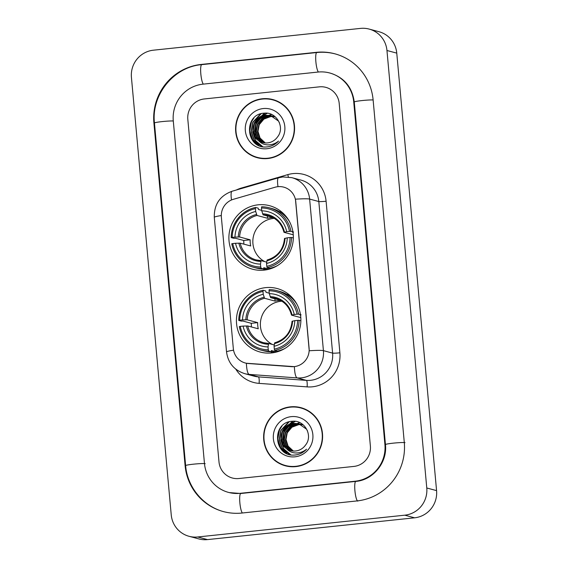<?xml version="1.0" encoding="UTF-8"?>
<svg xmlns="http://www.w3.org/2000/svg" width="568" height="568" viewBox="0 0 568 568"><rect width="100%" height="100%" fill="white"/><g stroke="black" fill="none" stroke-linecap="round" stroke-linejoin="round"><path stroke-width="0.85" d="M265.682 287.628A32.88 32.184 -75 0 0 236.544 317.768A32.88 32.184 -75 0 0 260.144 352.046A32.88 32.184 -75 0 0 271.625 352.941A32.88 32.184 -75 0 0 300.763 322.801A32.88 32.184 -75 0 0 277.163 288.53A32.88 32.184 -75 0 0 265.682 287.628M288.622 294.295A32.88 32.184 -75 0 0 287.081 294.565M258.142 204.814A32.88 32.184 -75 0 0 229.011 234.953A32.88 32.184 -75 0 0 252.604 269.225A32.88 32.184 -75 0 0 264.092 270.127A32.88 32.184 -75 0 0 293.223 239.987A32.88 32.184 -75 0 0 269.623 205.715A32.88 32.184 -75 0 0 258.142 204.814M281.082 211.481A32.88 32.184 -75 0 0 279.541 211.75M277.894 186.687A16.749 16.394 -75 0 0 275.075 187.234L233.377 199.304A16.749 16.394 -75 0 0 221.364 217.111L233.32 348.546A16.749 16.394 -75 0 0 245.34 363.009A16.749 16.394 -75 0 0 248.322 363.513L291.405 366.658A16.749 16.394 -75 0 0 309.099 348.255L295.75 201.604A16.749 16.394 -75 0 0 283.737 187.142A16.749 16.394 -75 0 0 277.894 186.687M262.359 98.754A30.09 29.451 -75 0 0 235.699 126.337A30.09 29.451 -75 0 0 257.29 157.705A30.09 29.451 -75 0 0 267.798 158.529A30.09 29.451 -75 0 0 294.458 130.945A30.09 29.451 -75 0 0 272.867 99.578A30.09 29.451 -75 0 0 262.359 98.754M249.714 154.084A30.09 29.451 -75 0 0 257.787 157.826M290.397 406.844A30.09 29.451 -75 0 0 263.737 434.428A30.09 29.451 -75 0 0 285.328 465.795A30.09 29.451 -75 0 0 295.836 466.619A30.09 29.451 -75 0 0 322.496 439.036A30.09 29.451 -75 0 0 300.905 407.675A30.09 29.451 -75 0 0 290.397 406.844M277.752 462.182A30.09 29.451 -75 0 0 285.825 465.923M295.445 199.183L309.24 350.761A21.712 1.562 -5.2 0 1 323.419 350.655A24.815 24.289 105 0 1 301.438 377.848A24.815 24.289 105 0 1 297.199 377.919L249.196 374.411A24.815 24.289 105 0 1 244.772 373.666L253.96 376.13A24.815 24.289 -75 0 0 258.39 376.875L306.386 380.382A24.815 24.289 -75 0 0 310.632 380.311A24.815 24.289 -75 0 0 332.607 353.118L318.811 201.534A24.815 24.289 -75 0 0 301.012 180.113L291.824 177.649A24.815 24.289 105 0 1 309.624 199.07A21.712 1.562 174.8 0 0 295.445 199.183M236.352 190.003A31.02 30.36 105 0 1 241.336 188.065L287.798 174.624A31.02 30.36 105 0 1 326.096 201.228L339.891 352.806A31.02 30.36 105 0 1 312.414 386.801A31.02 30.36 105 0 1 307.118 386.886A6.205 1.25 -85.8 0 0 306.386 380.382L297.199 377.919A21.712 4.367 94.2 0 1 294.38 366.651L246.384 363.257A21.712 4.367 94.2 0 0 249.196 374.411L258.39 376.875A6.205 1.25 -85.8 0 1 259.114 383.379A31.02 30.36 105 0 1 235.805 369.15M353.892 466.42A18.609 18.219 -75 0 0 370.379 446.022L339.202 103.426A18.609 18.219 -75 0 0 325.847 87.358A18.609 18.219 -75 0 0 319.351 86.847L204.302 98.953A18.609 18.219 -75 0 0 187.816 119.351L218.999 461.947A18.609 18.219 -75 0 0 232.347 478.015A18.609 18.219 -75 0 0 238.844 478.526L353.892 466.42A18.609 18.219 -75 0 0 370.379 446.022L339.202 103.426A18.609 18.219 -75 0 0 325.847 87.358A18.609 18.219 -75 0 0 319.351 86.847L204.302 98.953A18.609 18.219 -75 0 0 187.816 119.351L218.999 461.947A18.609 18.219 -75 0 0 232.347 478.015A18.609 18.219 -75 0 0 238.844 478.526L353.892 466.42M301.395 407.81A30.09 29.451 -75 0 0 292.534 407.015M273.357 99.712A30.09 29.451 -75 0 0 264.496 98.917M281.43 103.461A29.777 29.145 -75 0 0 273.769 100.138L272.789 99.876A29.777 29.145 -75 0 0 262.388 99.066A29.777 29.145 -75 0 0 236.004 126.359A29.777 29.145 -75 0 0 257.375 157.4A29.777 29.145 -75 0 0 267.769 158.216A29.777 29.145 -75 0 0 294.16 130.917A29.777 29.145 -75 0 0 272.789 99.876M265.299 142.944L260.059 138.038L257.858 131.094M259.122 124.016L264.234 117.562M267.457 115.694L271.405 114.566M265.043 142.923L259.839 138.45L257.503 131.719L258.83 124.598L263.509 119.01L270.311 116.454L272.903 116.44M265.249 142.937L260.229 138.556L257.893 131.819L259.221 124.697L263.893 119.11L270.702 116.561L273.087 116.532M264.226 142.831L258.284 138.038L255.948 131.3L257.276 124.179L261.947 118.591L268.756 116.042L272.157 116.121M264.432 142.859L258.674 138.138L256.338 131.407L257.666 124.285L262.338 118.691L269.14 116.142L272.342 116.199M263.424 142.689L256.729 137.619L254.393 130.881L255.721 123.76L260.392 118.172L267.194 115.623L271.397 115.844M263.623 142.731L257.119 137.726L254.776 130.988L256.111 123.867L260.783 118.279L267.585 115.723L271.589 115.907M258.483 140.566A14.022 13.724 -75 0 0 277.475 137.002C285.377 127.502 276.502 111.775 264.518 113.153C243.076 113.763 245.532 148.631 266.087 146.984L267.116 146.906C271.596 146.381 275.402 144.449 278.526 141.098C275.21 143.796 271.483 145.053 267.351 144.861C263.822 144.62 260.861 143.186 258.483 140.566C248.188 134.261 253.044 115.723 265.639 115.205L270.624 115.609L278.384 120.991L279.349 122.539M262.828 142.554L255.557 137.307L253.221 130.569L254.556 123.448L259.228 117.86L266.03 115.311L270.815 115.666M273.109 116.461L273.712 116.539M273.911 116.568L274.507 116.674M273.293 116.546L273.904 116.61M274.103 116.639L274.699 116.745M272.356 116.149L272.952 116.262M273.151 116.305L274.124 116.554M272.548 116.227L273.144 116.326M273.343 116.362L273.932 116.497M271.596 115.886L272.569 116.135M271.788 115.95L272.377 116.085M263.254 108.552A20.221 19.795 -75 0 0 245.34 130.718A20.221 19.795 -75 0 0 266.91 148.731A20.221 19.795 -75 0 0 284.816 126.565A20.221 19.795 -75 0 0 263.254 108.552M257.375 157.4L258.355 157.663A29.777 29.145 -75 0 0 266.648 158.621M258.774 145.38L252.831 139.984L249.742 131.194L251.439 121.893L253.931 117.924M261.536 146.395L254.386 140.403L251.297 131.606L252.994 122.312L261.188 113.692M255.025 121.779L264.929 113.131M256.58 122.198L260.875 116.852M261.706 116.184L267.336 113.259M257.936 144.954L252.632 139.934L249.544 131.137L251.241 121.843L252.483 119.592M261.33 146.338L254.194 140.353L251.106 131.556L252.796 122.255L260.556 113.877M262.693 146.665L255.749 140.765L252.661 131.975L254.35 122.674L264.56 113.146M254.968 136.363L255.912 123.093L260.194 117.228M261.117 116.44L267.081 113.231M309.468 411.551A29.777 29.145 -75 0 0 301.807 408.236L300.827 407.973A29.777 29.145 -75 0 0 290.425 407.157A29.777 29.145 -75 0 0 264.042 434.456A29.777 29.145 -75 0 0 285.413 465.497A29.777 29.145 -75 0 0 295.807 466.307A29.777 29.145 -75 0 0 322.198 439.014A29.777 29.145 -75 0 0 300.827 407.973M293.336 451.035L288.097 446.128L285.896 439.185M287.159 432.106L292.271 425.652M293.329 424.921L299.442 422.663M293.081 451.013L287.877 446.547L285.541 439.81L286.868 432.688L291.547 427.1L298.349 424.545L300.941 424.53M293.287 451.027L288.267 446.647L285.931 439.916L287.259 432.795L291.938 427.2L298.74 424.651L301.125 424.623M292.264 450.921L286.322 446.128L283.986 439.391L285.313 432.269L289.992 426.682L296.794 424.133L300.195 424.211M292.47 450.949L286.712 446.235L284.376 439.497L285.704 432.376L290.376 426.788L297.178 424.232L300.38 424.289M291.462 450.779L284.767 445.71L282.431 438.972L283.759 431.857L288.43 426.263L295.232 423.714L299.435 423.934M291.661 450.822L285.157 445.816L282.821 439.078L284.149 431.957L288.821 426.369L295.623 423.82L299.627 423.998M286.52 448.656A14.022 13.724 -75 0 0 305.513 445.099C313.415 435.592 304.54 419.866 292.555 421.243C271.113 421.854 273.57 456.722 294.125 455.075L295.154 454.996C299.634 454.471 303.44 452.54 306.564 449.196C303.248 451.887 299.521 453.143 295.388 452.952C291.86 452.71 288.906 451.283 286.52 448.656C276.226 442.351 281.082 423.813 293.677 423.295L298.661 423.707L306.422 429.081L307.387 430.629M290.866 450.644L283.602 445.397L281.259 438.659L282.594 431.538L287.266 425.95L294.068 423.401L298.86 423.756M301.146 424.552L301.75 424.63M301.949 424.658L302.545 424.772M302.14 424.729L302.936 424.871M301.331 424.637L301.942 424.708M300.394 424.239L300.99 424.353M300.586 424.317L302.162 424.644M301.381 424.459L301.97 424.594M299.634 423.976L300.607 424.225M299.826 424.04L300.415 424.175M291.292 416.642A20.221 19.795 -75 0 0 273.378 438.808A20.221 19.795 -75 0 0 294.948 456.821A20.221 19.795 -75 0 0 312.861 434.655A20.221 19.795 -75 0 0 291.292 416.642M285.413 465.497L286.393 465.76A29.777 29.145 -75 0 0 294.685 466.719M286.812 453.47L280.869 448.074L277.78 439.284L279.477 429.983L281.969 426.014M289.581 454.485L282.424 448.493L279.335 439.703L281.032 430.402L289.226 421.783M283.063 429.87L292.967 421.222M284.618 430.288L288.913 424.942M289.744 424.275L295.374 421.35M285.974 453.044L280.67 448.024L277.589 439.227L279.279 429.933L280.521 427.683M289.368 454.428L282.232 448.443L279.144 439.646L280.833 430.352L288.594 421.974M290.738 454.755L283.787 448.862L280.699 440.065L282.395 430.764L292.598 421.243M283.013 444.453L283.95 431.183L288.232 425.325M289.155 424.53L295.119 421.321M274.365 218.389A22.954 22.464 -75 0 0 273.258 218.481A22.954 22.464 -75 0 0 253.278 236.977A22.954 22.464 -75 0 0 264.716 261.607M269.204 269.161L263.8 267.713L263.722 268.962L261.102 268.259L260.74 266.96A29.529 28.904 -75 0 1 232.731 243.565L235.535 243.274A26.675 26.114 -75 0 0 260.485 264.106L261.131 260.641L266.69 262.132M243.928 244.155A29.465 28.84 105 0 1 243.75 240.484L235.294 238.219L233.824 238.304L231.197 237.601L232.17 237.403A29.529 28.904 -75 0 1 255.437 208.619L255.692 211.474A26.675 26.114 -75 0 0 234.974 237.112L239.625 236.991L250.154 239.81A22.954 22.464 -75 0 0 250.715 245.972L240.186 243.154L235.535 243.274M273.123 217.636A22.954 22.464 -75 0 0 270.56 217.757A22.954 22.464 -75 0 0 267.549 218.282L257.02 215.464L255.692 211.474M293.585 232.014L292.499 232.198L293.003 232.333M272.207 267.705L272.91 267.897M255.437 208.619L255.564 207.448L258.191 208.151L258.504 209.507L261.706 210.359M267.159 267.627A30.771 30.118 -75 0 0 291.526 237.474L290.063 237.538A29.529 28.904 -75 0 1 266.797 266.321L267.159 267.627L269.779 268.33A30.771 30.118 -75 0 0 277.567 265.526M232.731 243.565L231.758 243.764A30.771 30.118 -75 0 0 253.399 267.258L256.019 267.961A30.771 30.118 -75 0 0 263.722 268.962M293.336 237.956L291.526 237.474M253.399 267.258A30.771 30.118 -75 0 0 261.102 268.259M255.564 207.448A30.771 30.118 -75 0 0 231.197 237.601M266.797 266.321L266.541 263.467A26.675 26.114 -75 0 0 287.259 237.829L290.063 237.538M260.485 264.106L260.74 266.96M234.974 237.112L232.17 237.403M287.259 237.829L284.582 238.482M284.525 238.439C283.382 249.572 277.582 256.764 267.13 260.009L266.541 263.467M240.186 243.154A22.954 22.464 -75 0 0 256.168 259.903L261.131 260.641M289.389 221.399A30.771 30.118 -75 0 0 271.944 208.52L269.324 207.817A30.771 30.118 -75 0 0 261.621 206.809L261.486 207.98A29.529 28.904 -75 0 1 289.502 231.375L290.965 231.311A30.771 30.118 -75 0 0 269.324 207.817M290.965 231.311L292.925 231.836M289.502 231.375L286.698 231.666A26.675 26.114 -75 0 0 261.749 210.834L261.486 207.98M293.265 234.797L284.021 232.319L286.698 231.666M261.749 210.834L263.076 214.825L272.704 217.409M284.021 232.319L284.483 232.106A23.863 23.359 -75 0 0 262.558 213.802M267.343 215.968L267.549 218.282M250.154 239.81L243.75 240.484M272.051 267.755L272.093 268.217M264.78 270.048A32.255 31.574 105 0 1 263.289 268.962M281.906 301.203A22.954 22.464 -75 0 0 280.791 301.296A22.954 22.464 -75 0 0 260.811 319.791A22.954 22.464 -75 0 0 272.257 344.421M276.737 351.975L271.341 350.534L271.263 351.777L268.636 351.074L268.281 349.774A29.529 28.904 -75 0 1 240.271 326.38L243.076 326.089A26.675 26.114 -75 0 0 268.018 346.92L268.671 343.455L274.223 344.946M251.468 326.969A29.465 28.84 105 0 1 251.29 323.298L242.834 321.034L241.357 321.119L238.737 320.416L239.71 320.217A29.529 28.904 -75 0 1 262.97 291.434L263.232 294.288A26.675 26.114 -75 0 0 242.515 319.926L247.165 319.805L257.695 322.624A22.954 22.464 -75 0 0 258.255 328.787L247.726 325.968L243.076 326.089M280.663 300.451A22.954 22.464 -75 0 0 278.1 300.571A22.954 22.464 -75 0 0 275.089 301.104L264.56 298.278L263.232 294.288M301.118 314.828L300.039 315.013L300.536 315.148M279.747 350.527L280.443 350.712M262.97 291.434L263.105 290.262L265.725 290.965L266.037 292.321L269.239 293.18M274.692 350.442A30.771 30.118 -75 0 0 299.059 320.288L297.596 320.352A29.529 28.904 -75 0 1 274.337 349.135L274.692 350.442L277.312 351.145A30.771 30.118 -75 0 0 285.101 348.34M240.271 326.38L239.298 326.579A30.771 30.118 -75 0 0 260.932 350.073L263.559 350.775A30.771 30.118 -75 0 0 271.263 351.777M300.87 320.771L299.059 320.288M260.932 350.073A30.771 30.118 -75 0 0 268.636 351.074M263.105 290.262A30.771 30.118 -75 0 0 238.737 320.416M274.337 349.135L274.074 346.281A26.675 26.114 -75 0 0 294.792 320.643L297.596 320.352M268.018 346.92L268.281 349.774M242.515 319.926L239.71 320.217M294.792 320.643L292.122 321.296M292.058 321.254C290.923 332.386 285.122 339.579 274.663 342.824L274.074 346.281M247.726 325.968A22.954 22.464 -75 0 0 263.701 342.724A22.954 22.464 -75 0 0 268.614 343.455L268.671 343.455M296.922 304.214A30.771 30.118 -75 0 0 279.484 291.334L276.864 290.631A30.771 30.118 -75 0 0 269.161 289.623L269.026 290.802A29.529 28.904 -75 0 1 297.036 314.189L298.498 314.125A30.771 30.118 -75 0 0 276.864 290.631M298.498 314.125L300.465 314.651M297.036 314.189L294.231 314.48A26.675 26.114 -75 0 0 269.289 293.649L269.026 290.802M300.806 317.611L291.561 315.134L294.231 314.48M269.289 293.649L270.616 297.639L280.237 300.224M291.561 315.134L292.023 314.921A23.863 23.359 -75 0 0 270.098 296.617M274.876 298.782L275.089 301.104M257.695 322.624L251.29 323.298M279.591 350.57L279.634 351.031M272.32 352.863A32.255 31.574 105 0 1 270.822 351.777M240.193 493.315L355.241 481.21A33.498 32.788 -75 0 0 384.912 444.495L353.729 101.892A33.498 32.788 -75 0 0 329.703 72.981A33.498 32.788 -75 0 0 318.009 72.058L202.954 84.163A33.498 32.788 -75 0 0 173.283 120.877L204.466 463.481A33.498 32.788 -75 0 0 228.492 492.392A33.498 32.788 -75 0 0 240.193 493.315L240.853 493.493M404.792 515.183A24.815 24.289 -75 0 0 426.774 487.99L386.957 50.502A24.815 24.289 -75 0 0 369.157 29.082A24.815 24.289 -75 0 0 360.495 28.4L153.403 50.19A24.815 24.289 -75 0 0 131.428 77.383L171.238 514.878A24.815 24.289 -75 0 0 189.037 536.291A24.815 24.289 -75 0 0 197.707 536.973L404.792 515.183L414.597 517.81A24.815 24.289 -75 0 0 436.572 490.617L396.762 53.122A24.815 24.289 -75 0 0 378.962 31.709L369.157 29.082M189.037 536.291L198.843 538.918A24.815 24.289 -75 0 0 207.505 539.6L414.597 517.81M357.038 500.926A53.349 52.22 -75 0 0 404.288 442.458L373.112 99.854A53.349 52.22 -75 0 0 334.843 53.804A53.349 52.22 -75 0 0 316.213 52.341L201.164 64.447A53.349 52.22 -75 0 0 153.907 122.922L185.09 465.519A53.349 52.22 -75 0 0 223.352 511.569A53.349 52.22 -75 0 0 241.989 513.032L357.038 500.926M339.891 352.806A6.205 0.447 -5.2 0 1 332.607 353.118L323.419 350.655L309.624 199.07L318.811 201.534A6.205 0.447 -5.2 0 0 326.096 201.228M291.824 177.649L282.85 176.946L278.561 177.784A21.712 3.82 73.9 0 0 277.993 186.673M233.554 350.179A21.712 1.562 174.8 0 0 226.547 351.982C228.087 363.009 234.165 370.23 244.772 373.666M226.547 351.982L214.292 217.352A21.712 1.562 -5.2 0 1 221.293 215.549M214.292 217.352C214.008 204.409 219.944 195.704 232.106 191.231A21.712 3.82 73.9 0 0 231.517 199.964M307.118 386.886L259.114 383.379M241.336 188.065A6.205 1.093 -106.1 0 1 241.457 188.526M287.798 174.624A6.205 1.093 -106.1 0 1 288.338 176.982M256.168 259.903A22.954 22.464 -75 0 0 261.081 260.641M257.02 215.464A22.954 22.464 -75 0 0 239.625 236.991M266.839 260.804A23.863 23.359 -75 0 0 285.044 238.269M238.858 243.132A23.863 23.359 -75 0 0 260.783 261.436M256.509 214.441A23.863 23.359 -75 0 0 238.297 236.97M283.964 232.284C281.664 223.678 276.36 218.105 268.046 215.563A22.954 22.464 -75 0 0 263.076 214.825M264.56 298.278A22.954 22.464 -75 0 0 247.165 319.805M274.372 343.619A23.863 23.359 -75 0 0 292.584 321.083M246.398 325.947A23.863 23.359 -75 0 0 268.323 344.251M264.042 297.256A23.863 23.359 -75 0 0 245.837 319.784M291.498 315.098C289.204 306.493 283.901 300.919 275.579 298.377A22.954 22.464 -75 0 0 270.616 297.639M405.027 442.649A9.926 0.717 174.8 0 0 394.32 443.047A9.926 0.717 174.8 0 0 385.452 444.574C387.539 462.409 373.162 480.074 355.838 481.394L240.782 493.5L229.231 492.591M357.769 501.125A9.926 1.903 -96 0 1 354.95 491.1A9.926 1.903 -96 0 1 355.838 481.394M242.373 512.989A9.926 1.903 -96 0 1 239.824 502.353A9.926 1.903 -96 0 1 240.782 493.5M224.09 511.768C203.365 506.514 187.298 487.188 185.629 465.597A9.926 0.717 -5.2 0 1 194.497 464.07A9.926 0.717 -5.2 0 1 205.197 463.673M185.629 465.597L154.446 122.993A9.926 0.717 -5.2 0 1 162.164 121.595A9.926 0.717 -5.2 0 1 173.297 120.984M154.446 122.993C151.166 94.813 173.765 66.861 201.754 64.631A9.926 1.903 84 0 0 200.788 73.492A9.926 1.903 84 0 0 203.344 84.128M201.754 64.631L316.802 52.526A9.926 1.903 84 0 0 315.844 61.387A9.926 1.903 84 0 0 318.392 72.022M373.119 99.961A9.926 0.717 174.8 0 0 361.986 100.572A9.926 0.717 174.8 0 0 354.269 101.97L385.452 444.574M436.572 490.617L426.774 487.99M207.505 539.6L197.707 536.973M396.762 53.122L386.957 50.502M185.637 465.661L185.09 465.519M154.453 123.064L153.907 122.922M201.825 64.624L201.164 64.447M316.873 52.519L316.213 52.341M355.902 481.387L355.241 481.21M385.459 444.637L384.912 444.495M354.276 102.041L353.729 101.892M278.561 177.784L232.106 191.231M271.014 115.716L270.624 115.609M299.052 423.806L298.661 423.707M282.53 212.702L279.988 212.02M267.279 269.63L263.758 268.685M290.07 295.516L287.522 294.835M268.643 343.455L263.701 342.724M274.82 352.444L271.291 351.5M335.574 54.003C329.419 52.362 323.156 51.873 316.802 52.526M330.441 73.173C344.222 77.582 352.167 87.181 354.269 101.97"/></g></svg>
